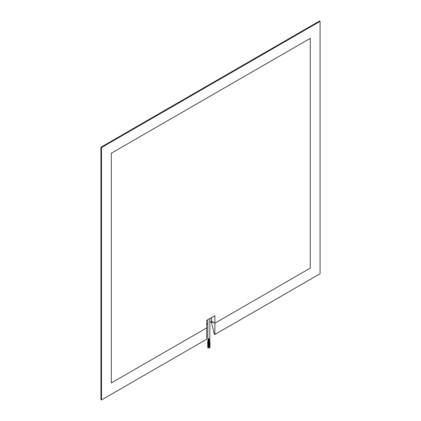 <?xml version="1.0" encoding="UTF-8"?>
<svg xmlns="http://www.w3.org/2000/svg" width="421" height="421" viewBox="0 0 421 421"><rect width="100%" height="100%" fill="white"/><g stroke="black" fill="none" stroke-linecap="round" stroke-linejoin="round"><path stroke-width="0.63" d="M111.307 153.228L111.307 382.973L206.7 327.896L206.7 320.349L214.873 315.634L214.873 323.181L310.266 268.103L310.266 38.358L111.307 153.228L310.266 38.358L310.266 268.103L214.873 323.181L214.873 334.5L320.071 273.761L320.071 21.382L101.503 147.571L101.503 399.95L206.7 339.215L206.7 327.896L111.307 382.973L111.307 153.228M209.842 322.312L211.605 321.297L214.873 323.181L212.91 322.049C212.679 322.46 212.137 322.318 211.289 321.633L214.3 334.169L214.873 334.5M206.7 324.123L207.811 323.486M211.605 321.297L211.605 317.523M320.071 21.382L319.497 21.05L100.929 147.239L101.503 147.571M212.889 322.507L212.91 322.049M101.503 399.95L100.929 399.618L100.929 147.239M211.742 321.37L211.289 321.633M207.811 319.713L207.811 338.179A1.016 0.589 0 0 0 208.106 338.589A1.016 0.589 0 0 0 209.216 338.721A1.016 0.589 0 0 0 209.842 338.179L209.842 318.539M208.163 344.241L208.553 344.241M209.1 343.199L209.453 343.447M209.532 343.994L209.926 343.994M208.227 348.051L208.49 348.051M207.795 347.262L208.058 347.262M209.163 347.009L209.426 347.009M207.727 343.452L208.079 343.699M208.374 340.157L208.769 340.157M209.121 340.021L209.516 340.021M208.327 340.347L208.784 340.373M208.137 339.726L208.295 340M208.069 339.879L208.295 340.157M209.095 340.263L209.579 340.189M208.19 342.284L208.558 342.32M207.748 341.457L208.153 341.752M209.063 341.263L209.311 341.557M209.521 342.073L209.863 342.005M208.148 342.441L208.6 342.468M209.032 341.452L209.332 341.663M209.469 342.241L209.958 342.205M207.679 341.678L208.142 341.852M208.637 344.357L208.848 338.763M210.005 344.104L209.595 338.558M208.058 338.558L207.648 343.562M208.295 338.673L208.079 344.357M209.042 338.752L209.453 344.104M208.542 348.13L208.542 344.473M208.111 347.336L208.111 344.425M209.479 347.088L209.479 344.178M209.911 347.878L209.911 344.225M208.848 340.126L209.021 343.315M208.174 348.13L208.174 344.473M207.742 347.336L207.742 343.683M209.111 347.088L209.111 343.436M209.542 347.878L209.542 344.225"/></g></svg>
